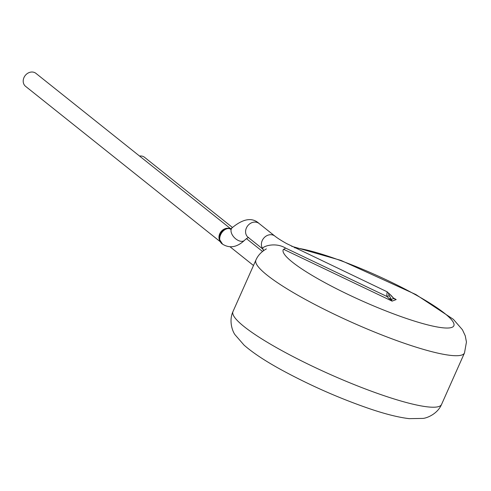<?xml version="1.0" encoding="UTF-8"?>
<svg xmlns="http://www.w3.org/2000/svg" width="491" height="491" viewBox="0 0 491 491"><rect width="100%" height="100%" fill="white"/><g stroke="black" fill="none" stroke-linecap="round" stroke-linejoin="round"><path stroke-width="0.74" d="M232.446 227.462L144.544 157.31A8.304 7.027 128.6 0 0 142.703 156.31A8.304 7.027 128.6 0 0 139.548 156.046M266.349 248.882L265.649 249.293M262.427 248.734L248.09 237.294A8.82 7.463 -51.4 0 1 246.746 235.815A8.82 7.463 -51.4 0 1 248.544 224.866A8.82 7.463 -51.4 0 1 259.095 223.503L274.917 236.128A8.82 7.463 -51.4 0 0 274.862 236.085A8.82 7.463 -51.4 0 0 264.336 237.515A8.82 7.463 -51.4 0 0 262.562 248.44A4.149 4.02 174.9 0 1 263.477 250.637L262.562 248.44C263.176 246.089 275.586 242.075 285.449 248.01A4.149 1.602 -62.2 0 1 283.522 249.268A93.407 14.638 24 0 0 319.929 279.913A93.407 14.638 24 0 0 407.438 318.819A93.407 14.638 24 0 0 430.656 303.634A93.407 14.638 24 0 0 294.612 247.783M285.449 248.01L386.748 296.392L392.094 301.13L283.522 249.268M389.044 298.706A4.149 2.823 -24 0 1 391.321 299.424L392.094 301.13L396.188 299.578L393.708 298.516L391.1 295.619C388.185 292.335 387.694 292.519 389.627 296.177L391.321 299.424L393.708 298.516A4.149 2.48 135 0 0 393.346 297.945L396.188 299.578M391.1 295.619A4.149 1.344 140.1 0 0 390.983 295.318L387.123 291.801L386.748 296.392A4.149 1.768 -29.8 0 1 389.627 296.177M230.85 228.886C222.896 226.124 215.451 239.854 222.564 244.162L219.465 239.356M230.715 228.8L35.929 73.355A8.304 7.027 128.6 0 0 34.088 72.355A8.304 7.027 128.6 0 0 24.55 76.473A8.304 7.027 128.6 0 0 25.569 86.336L220.41 241.824M384.815 395.942A114.157 17.885 24 0 0 441.562 404.431C437.53 413.938 426.949 418.129 422.954 418.412L409.169 418.645C398.532 417.393 385.325 414.079 369.545 408.715C339.49 398.379 310.171 385.46 281.595 369.962C265.33 361.069 252.828 352.802 244.088 345.148L235.036 334.752C232.574 331.591 228.616 320.924 232.98 311.564A114.157 17.885 24 0 0 279.612 349.377A114.157 17.885 24 0 0 384.815 395.942M232.98 311.564L255.909 260.064A114.157 17.885 24 0 0 302.542 297.871A114.157 17.885 24 0 0 407.745 344.443A114.157 17.885 24 0 0 464.492 352.931L466.45 342.067L465.259 335.819L462.43 329.749L453.383 319.346L415.871 294.539L341.018 260.426L291.654 246.279M222.558 244.168C229.733 248.618 237.061 247.329 244.549 240.302A8.82 5.272 -135.2 0 1 234.575 237.834A8.82 5.272 -135.2 0 1 232.028 227.873C243.198 218.587 252.221 217.126 259.095 223.503M219.477 239.399L219.465 239.338C219.213 233.366 222.03 229.751 227.922 228.493M229.978 228.622A8.304 7.027 128.6 0 0 220.981 231.721A8.304 7.027 128.6 0 0 220.066 241.179M230.009 246.758L253.491 265.502M246.457 238.638L262.519 251.46M441.562 404.431L464.492 352.931M255.909 260.064C257.885 255.48 261.372 251.754 266.361 248.9M390.989 295.318L393.346 297.945M274.868 236.085C277.409 238.123 281.337 240.627 286.652 243.604L387.166 291.801M244.549 240.302C246.224 238.712 247.611 237.779 248.704 237.497M231.236 229.168L230.297 229.205L232.028 227.873M227.959 228.487L230.893 228.855M227.953 228.481L228.689 228.481"/></g></svg>
